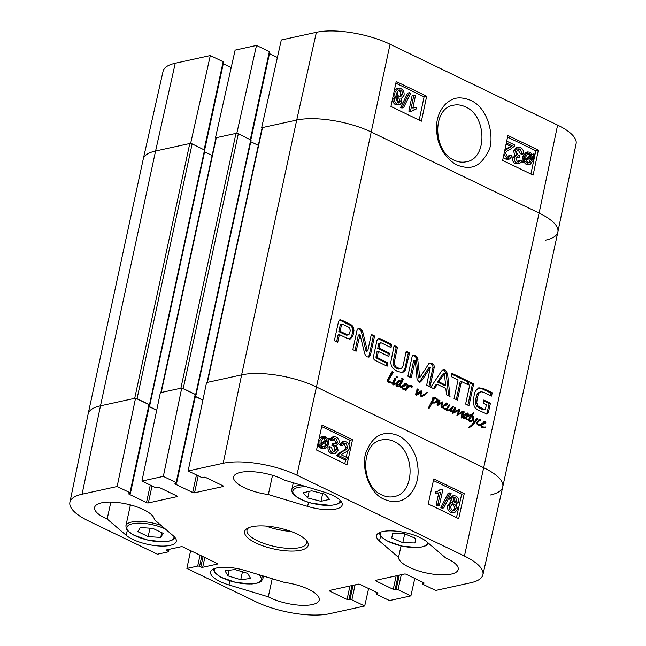 <?xml version="1.0" encoding="UTF-8"?>
<svg xmlns="http://www.w3.org/2000/svg" width="646" height="646" viewBox="0 0 646 646"><rect width="100%" height="100%" fill="white"/><g stroke="black" fill="none" stroke-linecap="round" stroke-linejoin="round"><path stroke-width="0.97" d="M129.257 504.623L130.29 505.503M428.177 543.851A30.483 10.126 -167.8 0 0 429.647 544.223M346.821 459.548L338.431 455.503L338.916 454.251L342.969 451.288C346.078 449.979 347.661 448.663 347.726 447.363L345.941 443.503L344.496 443.261L342.768 445.441L341.201 444.464L343.809 441.493L346.329 441.937C348.816 443.374 349.817 445.457 349.325 448.187C349.316 449.826 347.588 451.392 344.132 452.878L341.015 454.695L347.233 457.699L346.821 459.548L345.117 459.904L336.728 455.85L338.431 455.503M336.728 455.85L337.212 454.606L338.916 454.251M337.212 454.606L341.266 451.643C344.366 450.327 345.957 449.018 346.022 447.71L343.704 443.657M341.201 444.464L339.497 444.819L341.064 445.797L342.768 445.441M339.497 444.819L342.105 441.84L343.809 441.493M331.325 447.202L333.126 451.473L334.539 451.691L336.461 449.471C336.776 447.525 336.17 446.111 334.652 445.231L333.514 444.916L334.047 443.317L336.073 443.721L337.462 442.106L335.928 438.658L334.709 438.464L333.005 440.37L331.527 439.272L334.087 436.72L336.251 437.067C338.512 438.448 339.449 440.394 339.061 442.914L336.606 445.239L338.124 450.23L335.226 453.444L332.763 453.056C330.445 451.748 329.428 449.632 329.71 446.693L331.325 447.202M333.659 451.667L334.757 449.818C335.072 447.872 334.466 446.467 332.948 445.587L331.802 445.272L333.514 444.916M331.802 445.272L332.343 443.673L334.047 443.317M335.096 443.729L335.759 442.453L333.901 438.884M331.527 439.272L329.823 439.627L331.301 440.725L333.005 440.37M330.001 439.215L332.375 437.067L334.087 436.72M335.226 453.444L331.059 453.403C328.741 452.103 327.716 449.979 328.007 447.048L329.71 446.693M324.09 447.258L325.721 444.359L325.818 441.283M327.53 440.927L327.433 444.004L324.97 447.25L322.209 446.176L321.474 445.078L327.53 440.927M327.183 439.886L321.119 444.052L321.191 440.935L323.63 437.649L325.35 437.915L327.183 439.886L325.479 440.241L322.806 437.988M321.014 443.309L325.479 440.241M329.533 438.279L330.009 439.223L328.572 440.209L328.685 444.561L325.503 448.623L323.057 448.284L320.513 445.748L319.14 446.685L318.664 445.748L320.101 444.755L319.94 440.362L323.137 436.26L325.624 436.631L328.168 439.215L329.533 438.279L327.821 438.634M325.503 448.623L321.353 448.639L318.801 446.095M317.259 446.701L319.14 446.685M317.412 446.006L318.664 445.748M317.477 445.74L320.101 444.755M318.389 445.11L318.034 443.196M319.092 438.464L321.433 436.615L323.137 436.26M454.76 502.636L455.373 501.457L453.597 497.864M452.991 499.011L454.404 497.436L455.575 497.622L457.077 501.102L455.672 502.717L454.501 502.523L452.991 499.011M453.298 510.639L454.3 508.895C454.623 506.835 453.985 505.35 452.394 504.429L451.877 504.235M450.876 505.988L452.693 503.848L454.106 504.074C455.688 504.994 456.326 506.48 456.003 508.539L454.195 510.671L452.741 510.437C451.158 509.46 450.537 507.974 450.876 505.988M451.368 498.308L453.71 495.66L455.898 496.039C458.184 497.388 459.112 499.342 458.676 501.894L456.108 504.114L457.618 509.29L454.865 512.423L452.386 512.003C449.794 510.502 448.752 508.232 449.269 505.196L451.522 502.427L452.58 502.41L451.368 498.308L449.656 498.664L451.998 496.015L453.71 495.66M456.173 504.187L456.779 504.058L456.108 504.114M454.865 512.423L450.682 512.359C448.09 510.849 447.048 508.58 447.565 505.552L449.818 502.782L451.522 502.427M450.868 502.766L449.656 498.664M449.826 492.882L451.086 493.487L443.826 507.869L442.567 507.263L449.826 492.882L448.122 493.237L440.863 507.619L442.567 507.263M440.863 507.619L442.114 508.224L443.826 507.869M437.802 504.679L440.515 492.454L436.89 493.261L437.302 491.396L441.84 489.248L442.849 489.733L439.361 505.43L437.802 504.679L436.098 505.027L438.755 493.051L436.89 493.261M435.186 493.609L435.598 491.751L437.302 491.396M437.407 491.388L440.136 489.603L441.84 489.248M436.098 505.027L437.657 505.786L439.361 505.43M344.778 463.675L345.642 459.79M346.216 457.207L347.605 450.948M348.993 444.69L349.979 440.249L321.716 426.61M456.488 517.591L461.68 494.174L433.426 480.535M428.225 503.953L433.781 478.936L464.24 493.641L458.692 518.657L428.225 503.953M464.24 493.641L461.68 494.174M316.524 450.028L322.071 425.02L352.538 439.724L346.983 464.74L316.524 450.028M352.538 439.724L349.979 440.249M393.874 441.428C415.426 450.27 415.499 493.423 393.955 496.588C389.966 497.436 385.961 496.895 381.939 494.949C360.347 486.268 360.323 442.857 381.859 439.894C385.872 439.038 389.877 439.555 393.874 441.428M384.297 499.31C399.931 505.939 410.137 497.178 414.982 486.761C418.786 478.508 419.125 468.73 415.992 457.4C412.447 447.218 406.584 439.966 398.412 435.646C384.055 430.115 373.558 434.984 366.92 450.238C360.145 463.247 367.776 493.068 384.297 499.31M482.909 574.77L502.758 486.882A54.199 17.999 -167.8 0 0 484.015 467.874L316.459 386.994A54.199 17.999 -167.8 0 0 241.62 374.89L206.55 382.577L188.139 470.942L223.209 463.255A53.36 17.725 12.2 0 1 296.885 475.173L464.45 556.053A53.36 17.725 12.2 0 1 482.909 574.77A53.36 17.725 12.2 0 1 470.756 582.749L435.687 590.444L422.855 584.25A1.357 0.452 -167.8 0 1 422.387 583.774A1.357 0.452 -167.8 0 1 422.694 583.572L423.76 583.338A1.357 0.452 12.2 0 0 424.075 583.128A1.357 0.452 12.2 0 0 423.606 582.66L406.342 574.326A1.357 0.452 12.2 0 0 404.469 574.019L375.81 580.302A1.357 0.452 12.2 0 0 375.504 580.512A1.357 0.452 12.2 0 0 375.972 580.98L393.236 589.313A1.357 0.452 12.2 0 0 395.11 589.62L396.176 589.386A1.357 0.452 -167.8 0 1 398.049 589.685L410.88 595.878L389.498 600.57L376.666 594.377A1.357 0.452 -167.8 0 1 376.198 593.9A1.357 0.452 -167.8 0 1 376.505 593.698L377.571 593.464A1.357 0.452 12.2 0 0 377.886 593.262A1.357 0.452 12.2 0 0 377.409 592.786L360.153 584.452A1.357 0.452 12.2 0 0 358.28 584.154L329.621 590.436A1.357 0.452 12.2 0 0 329.315 590.638A1.357 0.452 12.2 0 0 329.783 591.114L347.047 599.448A1.357 0.452 12.2 0 0 348.921 599.746L349.987 599.512A1.357 0.452 -167.8 0 1 351.86 599.819L364.691 606.013L329.621 613.7A53.36 17.725 12.2 0 1 255.937 601.781L186.88 568.448L190.627 550.658M149.452 405.26L149.476 404.719L137.041 398.711L192.137 143.888A1.696 0.565 -167.8 0 0 189.795 143.509L134.699 398.332L100.485 405.833A54.199 17.999 -167.8 0 0 88.122 414.046L69.897 502.289A53.36 17.725 12.2 0 1 82.074 494.206L117.144 486.511L135.555 398.146L100.485 405.833A54.199 17.999 -167.8 0 0 88.131 413.989L143.226 159.166A54.199 17.999 -167.8 0 1 155.581 151.011L190.651 143.323L210.313 55.556L223.145 61.75A1.357 0.452 12.2 0 1 223.613 62.226L204.653 149.937M135.555 398.146L149.008 404.638A1.357 0.452 12.2 0 1 149.484 405.115L130.444 493.181A1.357 0.452 -167.8 0 0 129.975 492.704L117.144 486.511M149.145 406.657L156.695 410.299M181.744 388.02L160.361 392.703L141.942 481.068L163.333 476.385L181.744 388.02L195.205 394.512A1.357 0.452 12.2 0 1 195.673 394.989L176.633 483.047A1.357 0.452 -167.8 0 0 176.164 482.578L163.333 476.385M195.334 396.531L202.884 400.173M268.348 494.545A30.483 10.126 12.2 0 1 233.602 476.966A30.483 10.126 12.2 0 1 252.966 471.725A30.483 10.126 12.2 0 1 284.523 480.139L323.799 492.002A27.1 9.004 12.2 0 1 342.202 504.93A27.1 9.004 12.2 0 1 307.633 506.407L268.348 494.545L272.507 475.311M107.171 519.029A30.483 10.126 12.2 0 1 94.607 507.441A30.483 10.126 12.2 0 1 125.413 503.751A30.483 10.126 12.2 0 1 154.281 519.562L173.33 535.857A27.1 9.004 12.2 0 1 176.261 541.316A27.1 9.004 12.2 0 1 155.161 545.62A27.1 9.004 12.2 0 1 126.22 535.332L107.171 519.029L110.837 502.087M229.023 584.953A27.1 9.004 12.2 0 1 210.62 572.025A27.1 9.004 12.2 0 1 245.197 570.547L284.474 582.409A30.483 10.126 12.2 0 1 319.221 599.989A30.483 10.126 12.2 0 1 299.857 605.229A30.483 10.126 12.2 0 1 268.3 596.815L229.023 584.953L229.903 580.891M268.3 596.815L272.216 578.711M398.55 557.393L379.501 541.098A27.1 9.004 12.2 0 1 376.561 535.631A27.1 9.004 12.2 0 1 397.661 531.335A27.1 9.004 12.2 0 1 426.602 541.623L445.651 557.918A30.483 10.126 12.2 0 1 458.216 569.506A30.483 10.126 12.2 0 1 427.41 573.196A30.483 10.126 12.2 0 1 398.55 557.393L401.029 545.902M306.091 540.145A30.483 10.126 12.2 0 1 306.616 543.044A30.483 10.126 12.2 0 1 288.439 548.349A30.483 10.126 12.2 0 1 257.568 540.823A30.483 10.126 12.2 0 1 247.022 530.156A30.483 10.126 12.2 0 1 248.694 527.734M255.881 542.979A32.518 10.804 -167.8 0 0 293.865 551.038A32.518 10.804 -167.8 0 0 306.963 541.187A32.518 10.804 -167.8 0 0 278.692 527.919A32.518 10.804 -167.8 0 0 247.466 528.323A32.518 10.804 -167.8 0 0 255.881 542.979M266.176 526.078A30.483 10.126 -167.8 0 0 290.861 531.416M188.139 470.942L200.963 477.136A1.357 0.452 -167.8 0 0 202.836 477.442L203.91 477.208A1.357 0.452 12.2 0 1 205.775 477.507L223.04 485.84A1.357 0.452 12.2 0 1 223.508 486.317A1.357 0.452 12.2 0 1 223.201 486.519L194.543 492.801A1.357 0.452 12.2 0 1 192.678 492.502L175.413 484.169A1.357 0.452 12.2 0 1 174.945 483.692A1.357 0.452 12.2 0 1 175.252 483.491L176.318 483.256A1.357 0.452 -167.8 0 0 176.633 483.047M141.942 481.068L154.774 487.262A1.357 0.452 -167.8 0 0 156.647 487.568L157.721 487.334A1.357 0.452 12.2 0 1 159.586 487.633L176.851 495.967A1.357 0.452 12.2 0 1 177.319 496.443A1.357 0.452 12.2 0 1 177.012 496.645L148.354 502.935A1.357 0.452 12.2 0 1 146.489 502.628L129.224 494.295A1.357 0.452 12.2 0 1 128.756 493.819A1.357 0.452 12.2 0 1 129.063 493.617L130.129 493.382A1.357 0.452 -167.8 0 0 130.444 493.181M169.042 549.366L168.549 551.66A1.357 0.452 -167.8 0 1 168.243 551.862L157.43 554.228L88.381 520.894A53.36 17.725 12.2 0 1 69.897 502.289M168.549 551.66A1.357 0.452 -167.8 0 0 168.081 551.183L166.813 550.57A1.357 0.452 12.2 0 1 166.337 550.093A1.357 0.452 12.2 0 1 166.652 549.891L181.187 546.702A1.357 0.452 12.2 0 1 183.06 547.009L217.08 563.425A1.357 0.452 12.2 0 1 217.549 563.901A1.357 0.452 12.2 0 1 217.242 564.103L202.699 567.293A1.357 0.452 12.2 0 1 200.825 566.994L199.557 566.38A1.357 0.452 -167.8 0 0 197.692 566.074L186.88 568.448M368.608 588.53L364.691 606.013M414.797 578.404L410.88 595.878M391.734 537.957L392.639 533.515L404.743 533.79L415.814 538.514L414.91 542.963L402.797 542.688L391.734 537.957L392.695 533.515M402.797 542.688L404.727 533.79M324.954 494.158L329.533 499.382L320.989 501.312L307.714 497.977L303.144 492.753L311.687 490.815L324.954 494.158M307.714 497.977L309.143 491.396M320.989 501.312L322.661 493.576M137.856 531.642L140.255 527.548L152.827 528.363L163.131 533.338L160.733 537.432L148.16 536.616L137.856 531.642M148.16 536.616L149.985 528.178M160.733 537.432L161.758 532.675M227.973 575.877L225.002 570.789L234.91 569.53L247.676 573.373L250.648 578.453L240.74 579.712L227.973 575.877L229.185 570.257M240.74 579.712L242.452 571.799M506.698 141.143L514.797 145.051L514.337 146.295L510.34 149.25C507.255 150.558 505.697 151.858 505.64 153.167L507.465 157.018L508.943 157.253L510.598 155.088L512.165 156.066L509.662 159.013L507.094 158.577L503.961 154.168M508.022 157.22L508.887 155.484L510.598 155.088M509.662 159.013L507.95 159.409L505.382 158.973L503.307 157.285M504.679 150.752L512.246 145.851L506.311 142.984M504.978 149.315L512.246 145.851M510.534 146.246L506.076 144.098M521.968 153.344L520.127 149.081L518.673 148.871L516.824 151.075C516.534 153.013 517.155 154.426 518.673 155.306L519.812 155.621L519.295 157.212L517.22 156.816L515.912 158.423L517.478 161.863L518.73 162.049L520.361 160.151L521.847 161.25L519.392 163.785L517.18 163.446C514.91 162.065 513.95 160.119 514.313 157.608L516.727 155.29L515.169 150.308L517.947 147.118L520.466 147.498C522.792 148.806 523.825 150.922 523.575 153.845L521.968 153.344L520.248 153.74L517.85 149.274M516.509 157.196L517.583 157.608L519.295 157.212M517.809 161.993L518.649 160.547L520.361 160.151M519.392 163.785L515.46 163.842C513.19 162.461 512.238 160.523 512.593 158.004L515.015 155.694L513.449 150.704L516.227 147.514L517.947 147.118M514.547 155.759L516.727 155.29M520.248 153.74L521.863 154.241L523.575 153.845M525.812 159.61L525.876 156.534L528.234 153.312L531.036 154.37L531.787 155.468L525.812 159.61M525.715 158.884L530.067 155.864L527.411 153.683M529.324 154.774L531.036 154.37M530.067 155.864L531.787 155.468M526.159 160.644L532.151 156.494L532.11 159.602L529.768 162.873L528.008 162.606L526.159 160.644M528.88 162.897L530.592 158.351L532.304 157.955M530.592 158.351L530.439 156.889M523.841 162.251L523.357 161.298L524.778 160.321L524.617 155.977L527.669 151.939L530.18 152.27L532.74 154.806L534.097 153.869L534.581 154.806L533.16 155.791L533.362 160.176L530.293 164.245L527.75 163.89L525.19 161.314L522.13 162.647L521.653 161.71L523.357 161.298M521.661 161.686L524.778 160.321M523.058 160.725L522.905 156.372L525.949 152.343L527.669 151.939M532.401 154.257L534.097 153.869M530.293 164.245L526.03 164.286L523.47 161.71M398.106 103.021L398.663 101.915L396.838 98.289M400.375 101.519L399.018 103.077L397.815 102.9L396.289 99.427L397.637 97.821L398.832 98.006L400.375 101.519L398.663 101.915M399.761 96.666L400.69 94.954C400.996 92.976 400.367 91.49 398.776 90.513L398.194 90.303M402.401 94.558L400.657 96.682L399.212 96.464C397.621 95.543 396.975 94.058 397.274 92.007L399.01 89.891L400.496 90.117C402.078 91.094 402.716 92.572 402.401 94.558L400.69 94.954M401.998 102.221L399.753 104.846L397.516 104.482C395.223 103.134 394.278 101.18 394.682 98.636L397.217 96.416L395.659 91.256L398.299 88.147L400.835 88.55C403.427 90.06 404.485 92.321 404.008 95.35L401.852 98.095L400.746 98.119L401.998 102.221M399.753 104.846L395.796 104.878C393.503 103.53 392.558 101.575 392.97 99.032L395.497 96.811M394.779 96.884L397.217 96.416M395.425 96.739L393.81 92.846M394.294 90.537L396.579 88.542L398.299 88.147M403.58 107.632L402.329 107.026L409.394 92.685L410.654 93.29L403.58 107.632L401.869 108.027L400.609 107.422L402.329 107.026M400.609 107.422L407.683 93.081L409.394 92.685M415.418 95.883L412.851 108.076L416.452 107.276L416.056 109.126L411.567 111.265L410.565 110.781L413.86 95.132L415.418 95.883M414.086 109.545L416.056 109.126M410.565 110.781L408.845 111.177L409.855 111.661L411.567 111.265M408.845 111.177L412.14 95.527L413.86 95.132M530.891 174.04L535.792 150.76L507.546 137.122M419.181 120.116L424.083 96.835L395.845 83.205M426.659 96.238L421.41 121.19L390.943 106.485L396.192 81.533L426.659 96.238L424.083 96.835M538.36 150.163L533.111 175.114L502.645 160.402L507.901 135.458L538.36 150.163L535.792 150.76M454.259 160.248C432.723 151.414 432.061 108.294 453.468 105.233C457.433 104.402 461.414 104.951 465.427 106.889C486.955 115.537 487.649 158.924 466.218 161.791C462.237 162.631 458.248 162.122 454.259 160.248M470.554 100.316C462.439 97.126 455.858 97.094 450.803 100.227C445.974 102.827 442.227 107.091 439.555 113.01C436.074 120.463 435.598 129.628 438.141 140.505C441.21 151.471 447.476 159.651 456.924 165.045C472.872 170.972 480.624 165.279 487.94 152.262C494.884 142.007 490.435 108.875 470.554 100.316M557.878 231.954L576.103 143.711A53.36 17.725 -167.8 0 0 557.619 125.106L390.063 44.219A53.36 17.725 -167.8 0 0 316.379 32.3L281.309 39.987L261.646 127.755L296.716 120.059A54.199 17.999 12.2 0 1 371.547 132.172L539.111 213.051A54.199 17.999 12.2 0 1 557.878 231.954A54.199 17.999 12.2 0 1 545.515 240.167M191.159 143.565L190.651 143.323M143.242 159.118A54.199 17.999 12.2 0 1 155.581 151.011L175.244 63.251A53.36 17.725 -167.8 0 0 163.091 71.23L143.242 159.118M261.646 127.755L262.082 127.965M237.348 133.439L236.84 133.189L256.502 45.43L235.12 50.122L215.457 137.881L236.84 133.189M215.457 137.881L215.893 138.091M223.282 63.768L231.203 67.596M256.502 45.43L269.334 51.623A1.357 0.452 12.2 0 1 269.802 52.1L250.842 139.802M269.471 53.642L277.392 57.47M210.313 55.556L175.244 63.251M402.975 386.26L402.442 387.188L402.838 386.268M402.515 387.172L401.86 387.883M403.653 385.436L405.938 384.168L402.41 385.71M403.887 385.468L405.938 384.168M403.209 386.187L401.844 386.631L405.858 383.24L406.827 383.764L406.762 384.806L403.903 386.308L401.941 386.47M406.762 384.806L403.718 386.3M406.827 383.764L405.543 384.047L405.486 385.089M406.932 384.354L405.801 384.596M406.326 383.385L405.05 383.667L405.543 384.047M404.574 383.522L405.05 383.667M396.232 385.969L397.532 385.686L396.224 385.961M399.664 381.245L398.122 382.521L396.83 385.557L399.664 384.37L400.326 382.513L399.664 381.245L396.838 382.803M396.83 385.557L396.111 385.71M396.878 385.04L395.998 385.234M397.29 383.837L396.24 384.071M396.789 382.933L398.057 382.707M398.122 382.521L396.87 382.795M401.772 386.671L401.109 386.809L401.844 386.639L401.796 387.479L400.681 387.471L399.583 385.565L398.332 386.389L396.862 386.429L396.03 384.709L398.178 381.043L399.874 380.357L400.657 381.81L402.531 378.491L403.338 379.016L400.463 384.943L400.463 386.34L401.109 386.809L400.157 387.019M400.851 386.768L400.108 386.938M400.463 386.34L399.85 386.478M400.463 384.943L399.115 385.67M401.005 383.853L399.729 384.136L399.18 385.226M401.957 382.674L400.673 382.957L399.721 384.136M403.338 379.016L402.054 379.291L400.673 382.957M401.634 378.717L402.054 379.291M400.657 381.81L399.963 381.964M400.585 381.423L399.834 381.592M398.598 380.639L399.301 381.705M398.84 380.502L399.874 380.357L398.703 380.615M399.583 385.565L397.048 386.671M402.482 387.745L403.459 388.755L405.817 388.86L405.478 389.473L403.29 389.368L401.796 387.479L401.271 387.592M400.56 386.922L400.512 387.762M405.817 388.86L407.763 384.968L408.732 385.412L408.167 386.51L409.83 385.614L411.526 385.549L412.196 386.001L411.922 387.753L411.615 386.235L410.476 386.26L407.925 387.657L405.817 390.402L405.26 389.869L406.439 388.852L404.533 389.142L404.194 389.756M404.477 388.924L403.193 389.207L404.533 389.142M402.272 389.005L403.193 389.207M403.459 388.755L402.595 388.949M401.796 387.479L402.442 387.204M406.092 389.352L405.47 389.49M405.817 390.402L406.326 390.087L405.551 390.281M406.463 389.449L405.349 389.691M407.279 388.391L405.833 388.86M407.553 388.044L405.995 388.674M407.925 387.657L406.269 388.327M408.668 387.019L406.641 387.939M410.476 386.26L407.392 387.301M412.318 386.76L411.68 386.897M412.196 386.001L411.244 386.211M411.526 385.549L410.242 385.832L410.913 386.284M409.637 385.702L410.242 385.832M409.83 385.614L410.355 385.452M408.167 386.51L406.972 386.768M408.207 386.421L407.02 386.679M408.312 386.26L407.109 386.518M408.337 386.05L407.238 386.292M408.627 385.614L407.465 385.872M408.732 385.412L407.578 385.662M416.654 394.181L415.62 394.415L417.8 388.795L418.277 389.909L416.654 394.181L420.966 390.854L421.919 391.613L421.039 394.472L421.458 395.853L427.418 392.574L426.134 392.857L421.499 396.636M421.935 395.659L420.611 396.038L420.263 392.671L418.979 392.954L416.21 395.207M421.039 394.472L420.191 394.658M421.232 393.139L420.183 393.374M421.458 392.679L420.215 392.954M421.701 392.211L420.175 392.962M421.806 391.88L420.417 392.485M421.919 391.613L420.522 392.162M421.701 391.08L420.417 391.363L420.635 391.896M421.491 390.951L420.603 391.145M416.84 393.357L415.822 393.575M417.219 392.388L416.105 392.631M417.486 392.38L416.121 392.582M416.194 392.009L416.202 392.663M417.469 391.726L416.331 391.977M417.784 391.137L416.533 391.411M418.277 389.909L417.001 390.192L416.743 390.814M416.92 389.457L417.001 390.192M418.196 389.175L417.268 389.376M420.263 392.671L416.557 395.368L415.62 394.415M417.905 394.682L416.622 394.964M419.117 393.543L417.833 393.826M427.418 392.574L421.757 396.701L420.611 396.038M424.252 395.352L422.977 395.635M426.513 393.592L425.238 393.874M426.958 393.188L425.674 393.462M482.627 423.558L481.343 423.841L483.628 422.573L481.383 423.833M482.861 423.59L484.912 422.29M480.761 425.246L478.266 425.213L477.321 424.519L476.958 422.274L480.196 419.343L480.81 420.635L479.582 420.554L477.846 422.403L477.628 423.405L478.323 424.462L480.866 424.664L485.299 421.507L485.735 422.928L482.182 424.309L481.415 425.205L482.433 426.877L485.396 427.127L482.255 427.49L481.254 426.788L480.761 425.246L479.485 425.528L479.534 425.036L481.108 424.81L479.534 425.036M485.178 427.321L483.781 427.757M485.259 427.272L483.902 427.595M485.396 427.127L483.975 427.555M485.412 426.974L484.112 427.41M483.45 427.046L482.166 427.329L484.129 427.248M481.246 427.127L482.166 427.329M482.433 426.877L481.561 427.071M481.448 425.867L480.826 426.005M481.415 425.205L480.761 425.351M482.182 424.309L480.971 424.713M481.876 424.374L480.915 424.583M485.735 422.928L482.683 424.422M485.8 421.886L484.516 422.169L484.452 423.211M485.905 422.476L484.775 422.718M485.299 421.507L484.015 421.79L484.516 422.169M483.547 421.644L484.015 421.79M480.705 424.672L477.039 424.745M478.323 424.462L477.459 424.648M477.628 423.405L476.91 423.558M477.846 422.403L476.901 422.613M478.387 421.644L477.144 421.911M479.098 420.885L477.103 421.919M480.18 420.328L477.814 421.16M480.899 420.433L480.446 420.53M478.912 419.625L479.615 420.716M480.681 425.278L479.574 425.52M443.019 402.926L441.775 406.068L441.904 407.796L441.081 407.263L441.032 405.551L442.082 402.934L437.907 405.333L437.164 405.05L437.164 404.113L439.223 400.157L439.958 400.996L438.359 404.041L442.518 401.933L443.019 402.926L442.017 403.152M441.234 402.216L441.735 403.209M438.359 404.041L437.084 404.323L437.56 403.411M439.958 400.996L438.755 401.263M439.918 400.528L438.989 400.738M442.082 402.934L437.407 405.22M441.775 406.068L440.952 406.245M442.736 403.734L441.63 403.976M444.448 405.123L443.164 405.405L445.449 404.146L443.204 405.397M444.682 405.155L446.733 403.863M444.004 405.882L442.639 406.318L446.652 402.934L447.621 403.459L447.557 404.501L444.004 405.882L443.237 406.778L444.254 408.45L446.887 408.547L445.482 409.354M446.782 408.91L445.498 409.193M445.272 408.611L443.988 408.894L445.603 408.829M443.067 408.692L443.988 408.894M444.254 408.45L443.382 408.643M443.269 407.432L442.647 407.569M443.237 406.778L442.583 406.915M443.697 405.946L442.736 406.156M447.557 404.501L444.505 405.995M447.621 403.459L446.338 403.734L446.273 404.784M447.726 404.041L446.596 404.291M447.121 403.08L445.837 403.362L446.338 403.734M445.369 403.217L445.837 403.362M446.879 409.047L444.077 409.063L443.075 408.361L442.639 406.326M446.887 408.547L449.18 404.776L449.624 405.446L447.767 408.288L447.476 409.952L449.107 409.879L452.903 406.382L453.314 407.093L451.392 410.04L451.473 411.074L453.306 410.775L453.201 411.47L454.841 407.424L455.696 407.731L455.729 408.797L454.348 411.623L459.403 409.411L459.766 410.662L458.289 413.933L461.615 411.986L463.885 411.437L464.248 411.97L462.011 417.768L461.26 418.002L461.414 415.257L463.23 412.229L457.118 414.926L458.725 410.404L453.355 413.085L452.628 412.705L453.201 411.47L451.594 411.922M456.334 411.672L452.257 413.319M458.725 410.404L455.05 411.946M457.118 414.926L458.167 414.893L457.449 415.055M461.107 413.246L456.883 415.176M462.124 412.689L459.823 413.529M463.029 412.269L460.84 412.972M461.947 412.511L463.23 412.229M461.26 418.002L462.011 417.768L461.236 417.946M461.745 417.566L461.123 417.704M462.754 414.845L461.478 415.128L462.35 413.779L463.634 413.497M464.248 411.97L462.956 412.285M463.885 411.437L462.601 411.72L462.964 412.245L462.35 413.779M461.591 411.825L462.601 411.72M458.66 413.828L457.247 414.159M459.258 412.035L458.135 412.277M459.597 411.227L458.563 411.454M459.766 410.662L458.733 410.888M458.119 409.693L458.482 410.945M454.348 411.623L453.064 411.906L453.993 410.202M455.729 408.797L454.614 409.039M455.696 407.731L454.889 407.909M453.484 410.993L451.917 411.752M453.201 411.47L451.207 411.801L450.512 410.073L449.075 410.751L447.016 410.646L446.766 409.071M450.512 410.073L447.791 411.026M452.878 411.647L451.619 411.922M452.483 411.05L450.73 411.397M452.014 411.114L450.779 411.389M451.473 411.074L450.714 411.236M451.336 410.573L450.617 410.735M451.392 410.04L450.585 410.218M452.507 408.312L451.223 408.595L450.109 410.315M452.943 407.723L451.223 408.595M453.314 407.093L451.659 407.997M453.33 406.722L452.289 406.956M448.34 410.073L446.192 410.226M447.476 409.952L446.822 410.089M447.549 409.096L446.741 409.273M447.767 408.288L446.911 408.474M449.067 406.116L447.848 406.382M449.382 405.785L447.783 406.399M449.624 405.446L448.098 406.068M449.632 405.123L448.615 405.349M472.815 415.903L474.124 422.113L476.716 418.414L477.612 418.955L473.243 424.866L470.991 426.788L468.843 427.127L471.483 425.246L473.421 422.742L472.509 418.858L472.702 416.71L471.628 416.258L469.521 419.73L469.86 420.594L472.105 420.926L471.144 421.539L469.658 421.353L468.899 420.611L468.81 419.092L470.611 415.903L469.287 415.984L468.867 415.087L471.209 415.168L473.566 412.35L473.986 412.955L472.178 415.556L473.252 416.266L472.799 415.935L471.443 416.638M470.991 426.788L468.608 427.507M473.243 424.866L471.968 425.149L469.715 427.071M474.334 421.854L471.968 425.149M476.796 420.07L475.02 420.95M477.612 418.955L476.328 419.238L475.513 420.352M477.434 418.656L476.425 418.874M477.241 418.43L476.627 418.56M474.124 422.113L473.373 422.282M473.284 419.529L472.533 419.698M473.397 417.058L473.252 416.266L473.623 417.163L472.67 417.219M472.25 415.531L470.894 415.83L471.515 416.218M472.702 413.238L470.894 415.83L472.202 415.54M473.986 412.955L472.751 413.222M471.209 415.168L469.925 415.451L469.028 415.176L470.304 414.893M468.156 415.128L469.028 415.176M468.503 416.064L469.287 415.984M472.105 420.926L470.433 421.539M471.128 420.772L469.844 421.055L470.829 421.208M469.069 421.03L469.844 421.055M470.353 420.748L469.174 421.014M469.86 420.594L469.004 420.78M469.497 420.207L468.834 420.352M469.521 419.73L468.762 419.9M471.628 416.258L470.345 416.541L469.343 417.663M472.727 416.355L472.25 416.46M472.783 415.976L471.499 416.258M390.564 381.964L392.913 382.505L392.76 383.159L388.367 382.327L387.511 380.09L391.524 372.451L392.534 371.539L393.115 372.387L388.529 380.341L388.593 381.471L390.564 381.964L389.28 382.246L391.533 383.151M387.309 381.754L389.28 382.246M388.593 381.471L387.778 381.649M388.529 380.341L387.406 380.583M388.981 379.073L387.778 379.339M390.547 376.279L389.263 376.561L387.697 379.355M390.685 376.238L389.263 376.561M391.064 375.294L389.78 375.576L389.401 376.521M391.694 374.632L389.78 375.576M391.742 374.599L390.45 374.898L391.742 374.599M393.115 372.387L391.831 372.661L390.547 374.761M392.962 372.177L391.831 372.661M391.25 371.821L391.678 372.459M392.816 382.868L391.977 383.054M392.913 382.505L395.118 378.088L395.925 378.822L393.713 383.167L392.913 382.505L391.629 382.787M393.6 383.175L393.947 383.918L396.41 383.038L394.601 384.636L393.374 384.531L392.76 383.159L393.6 383.175L392.736 383.369M395.376 384.095L393.317 384.919M395.126 383.32L394.092 384.378M392.954 384.087L394.012 383.894M393.543 383.538L392.768 383.708M393.963 381.939L393.01 382.141M394.835 380.123L393.632 380.389M395.828 378.968L394.545 379.242L393.551 380.405M395.925 378.822L394.545 379.242M395.812 378.435L394.617 378.693M397.129 376.578L396.991 377.514L396.079 376.586L397.129 376.578L396.143 376.796M396.854 376.529L396.111 376.691M397.387 377.111L396.507 377.304M467.979 419.092L466.848 419.674L466.081 418.979L466.024 417.72L464.668 418.519L463.36 418.317L463.077 416.864L463.812 414.877L467.276 412.915L467.938 413.828L467.664 414.474L466.549 414.958L467.389 413.723L466.662 413.941L463.683 417.098L463.901 417.905L465.298 417.445L468.503 414.021L466.848 417.655L466.953 419.084L467.979 419.092L466.67 419.577M466.218 419.359L466.695 419.375M467.502 419.076L466.38 419.327M466.953 419.084L466.291 419.23M466.848 417.655L466.008 417.841M465.968 417.017L465.613 417.809M468.253 415.192L467.187 415.426M468.439 414.845L467.413 415.071M468.592 414.522L467.623 414.732M463.255 418.172L464.539 417.889L463.222 418.059M463.683 417.098L463.045 417.243M467.26 413.82L465.378 414.223L463.465 415.548M465.621 414.143L466.775 413.892M467.664 414.474L466.695 414.692M467.938 413.828L467.244 413.981M467.599 413.069L466.315 413.351L466.654 414.11M465.734 417.93L463.384 418.802M466.024 417.72L464.45 418.212M467.954 419.294L466.687 419.577M433.175 400.924L432.521 402.353L434.661 402.264L437.253 400.577L435.469 398.501L432.667 399.034L432.772 397.823L433.805 397.419L435.485 397.54L437.867 399.446L438.166 401.126L435.186 402.942L432.255 403.056L428.855 408.765L428.233 408.191L432.82 399.349L433.216 398.921L434.023 399.527L433.175 400.924L432.029 401.174M433.619 400.278L431.891 401.206L431.391 402.224L432.675 401.941M432.521 399.599L432.344 400.56L432.739 399.809L434.023 399.527M430.462 406.205L429.001 406.786M428.71 407.271L428.346 407.868M430.769 405.68L429.178 406.479M430.139 404.776L429.485 405.963M431.948 403.475L430.777 403.734M432.255 403.056L431.003 403.338M437.843 401.691L433.91 403.225M438.166 401.126L436.349 402.022L437.641 401.739M437.867 399.446L436.987 399.64M435.485 397.54L434.201 397.823L435.38 398.501M433.135 397.653L434.201 397.823M434.419 398.404L432.683 398.687M433.135 398.687L432.198 398.792M432.521 402.353L434.661 402.264M490.419 494.989A54.199 17.999 -167.8 0 0 502.774 486.834L557.869 232.011A54.199 17.999 -167.8 0 0 539.111 213.051L371.547 132.172A54.199 17.999 -167.8 0 0 296.716 120.059L262.502 127.569A1.696 0.565 -167.8 0 0 262.115 127.819L207.059 382.464M502.774 486.834A54.199 17.999 -167.8 0 0 484.015 467.874L316.459 386.994A54.199 17.999 -167.8 0 0 241.62 374.89L207.406 382.392L262.502 127.569M394.238 362.672L394.577 364.901L396.046 366.896L399.608 368.616L401.602 368.301L403.047 365.798L406.213 351.279L409.564 352.894L405.607 369.795L403.734 371.918L401.982 372.516L397.064 371.272L392.623 368.002L391.403 365.967L390.717 362.608L394.133 345.44L397.476 347.055L394.238 362.672L392.954 362.947L393.293 365.184L394.763 367.178L396.483 368.277L398.324 368.89L400.77 368.624M402.45 372.427L401.982 372.516M470.328 382.222L473.68 383.837L468.948 405.704L465.605 404.089L470.328 382.222M430.777 387.277L441.719 370.869L443.366 369.552L445.183 369.811L447.557 373.695L450.02 396.571L446.483 394.859L445.861 388.464L437.302 384.338L434.298 388.981L430.777 387.277M367.251 350.649L367.8 350.697L371.321 334.426L374.567 336.001L370.457 355.025L368.979 357.141L367.146 356.834L365.668 355.752L364.683 353.62L360.048 334.717L356.083 351.222L352.837 349.656L356.972 330.518L358.433 328.499L360.331 328.854L362.043 330.235L362.769 331.939L367.251 350.649L365.967 350.931L367.744 350.859M360.048 334.717L358.272 335.444L354.977 350.689M378.281 351.416L377.256 357.521L387.826 362.931L387.124 366.209L374.494 360.008L373.687 358.958L373.582 356.083L376.933 340.587L378.031 338.609L380.349 338.787L391.751 344.294L391.04 347.572L381.431 342.929L380.462 342.816L380.001 343.486L378.992 348.137L389.53 353.225L388.819 356.503L378.281 351.416L377.006 351.699L375.972 357.803L386.55 363.205L386.017 365.668M378.031 338.609L379.226 338.399L377.958 338.674L390.467 344.576L389.934 347.039M380.147 343.212L378.798 343.502L377.708 348.42L388.246 353.507L387.713 355.97M349.769 339.069L350.657 338.875L347.718 338.625L339.384 334.604L337.713 342.356L334.362 340.741L338.52 321.522L339.513 320.02L341.71 320.133L350.156 324.219L351.82 325.204L353.394 327.223L353.96 330.51L353.128 335.113L352.579 336.631L350.148 338.997M339.513 320.02L340.652 319.81L339.425 320.085M419.924 382.101L420.707 381.931L418.891 381.81L417.033 379.129L415.249 360.266L411.219 377.837L407.876 376.222L412.035 356.98L413.811 355.09L415.515 355.494L417.494 357.375L419.787 377.66L428.185 364.707L430.066 363.044L431.916 363.415C433.668 364.134 434.419 365.547 434.177 367.663L430.01 386.914L426.651 385.291L430.276 367.517L422 380.413L420.263 382.061M430.276 367.517L428.403 368.309L419.432 382.214M415.249 360.266L413.577 360.912L410.113 377.304M419.48 376.618L418.196 376.901L418.503 377.942L419.811 377.66L418.551 377.934M468.366 384.895L461.414 381.544L457.392 400.132L454.049 398.509L458.071 379.929L451.134 376.578L451.845 373.299L469.077 381.616L468.366 384.895M486.882 414.005L477.959 410.057L475.561 408.304L474.196 406.334L473.13 401.174L474.495 393.414L475.456 390.911L478.815 387.802L483.41 388.537L492.236 392.8L491.525 396.079L483.628 392.267L480.995 391.71L478.783 393.277L477.297 397.661L476.772 402.579L477.919 405.89L484.338 409.516L485.445 409.055L486.414 404.719L483.103 403.12L483.773 400.027L490.427 403.241L488.521 412.059L487.1 413.965M484.338 409.516L485.065 409.475M483.281 409.871L483.781 409.758L483.281 409.871M479.76 407.303L478.476 407.586L483.055 409.79M477.919 405.89L476.635 406.173L478.476 407.586M476.861 403.379L475.577 403.661L476.635 406.173M476.772 402.579L475.488 402.862L475.577 403.661M476.772 401.416L475.496 401.699L475.488 402.862M477.297 397.661L476.013 397.944L475.496 401.699M478.331 394.238L477.047 394.52L476.013 397.944M478.783 393.277L477.499 393.559L477.047 394.52M479.187 392.744L477.499 393.559M480.995 391.71L477.903 393.026M492.236 392.8L490.952 393.083L490.419 395.546M483.41 388.537L482.126 388.819L490.952 393.083M478.395 387.988L482.126 388.819M488.521 412.059L487.237 412.334L486.115 414.167M490.427 403.241L489.143 403.524L487.237 412.334M483.596 400.843L489.143 403.524M461.414 381.544L460.13 381.826L456.286 399.591M469.077 381.616L467.793 381.899L467.26 384.362M451.667 374.115L467.793 381.899M430.05 367.566L428.992 367.8M434.177 367.663L432.893 367.945L428.904 386.373M431.916 363.415L430.632 363.69C432.384 364.409 433.135 365.83 432.893 367.945M428.782 363.318L430.632 363.69M417.494 357.375L416.21 357.658L418.196 376.901M415.515 355.494L414.231 355.776L416.21 357.658M415.241 355.365L414.231 355.776M412.528 355.373L413.957 355.647M414.861 360.63L413.577 360.912M413.965 360.549L414.998 360.323M429.687 368.026L428.403 368.309M342.356 324.098L341.443 325.075L340.095 331.325L347.629 334.862L348.824 334.652L349.623 333.417L350.293 330.292L349.171 327.474L342.356 324.098L340.62 324.454L340.159 325.358L338.811 331.608L345.739 334.959L347.54 334.935M348.824 334.652L346.345 335.145M347.023 334.676L345.739 334.959M340.095 331.325L338.811 331.608M341.072 324.381L340.62 324.454L341.072 324.381M352.579 336.631L351.295 336.913L349.381 339.15M353.507 333.627L352.223 333.909L351.295 336.913M353.96 330.51L352.676 330.792L352.223 333.909M353.394 327.223L352.11 327.506L352.676 330.792M351.82 325.204L350.536 325.487L352.11 327.506M341.71 320.133L340.426 320.416L350.536 325.487M339.368 320.093L340.426 320.416M339.384 334.604L338.1 334.886L336.606 341.823M377.175 356.535L375.891 356.818M389.53 353.225L388.246 353.507M378.992 348.137L377.708 348.42M380.001 343.486L378.717 343.769M380.082 343.22L378.798 343.502M391.751 344.294L390.467 344.576M387.826 362.931L386.55 363.205M378.338 358.344L377.054 358.627M377.256 357.521L375.972 357.803M367.186 350.439L365.967 350.931M362.769 331.939L361.485 332.214L365.902 350.721M362.043 330.235L360.759 330.518L361.485 332.214M360.331 328.854L359.047 329.137L360.759 330.518M357.892 328.798L359.047 329.137M359.556 335.169L358.272 335.444M370.457 355.025L369.173 355.308L368.236 357.133M374.567 336.001L373.283 336.275L369.173 355.308M371.143 335.242L373.283 336.275M445.627 385.105L444.351 373.654L438.796 381.802L445.627 385.105L444.343 385.379L437.512 382.085L438.796 381.802M444.351 373.654L442.688 374.123L437.512 382.085M443.067 373.937L444.085 373.711M437.302 384.338L436.018 384.612L433.466 388.577M447.557 373.695L446.273 373.969L448.631 395.901M445.183 369.811L443.899 370.093L446.273 373.969M442.785 369.819L443.899 370.093M470.151 383.038L472.396 384.12L467.841 405.171M473.68 383.837L472.396 384.12M394.577 364.901L393.293 365.184M397.476 347.055L396.192 347.338L392.954 362.947M393.955 346.256L396.192 347.338M403.734 371.918L401.755 372.532M405.607 369.795L404.323 370.069L402.458 372.201M406.495 367.073L405.212 367.356L404.323 370.069M409.564 352.894L408.28 353.168L405.212 367.356M406.043 352.094L408.28 353.168M399.608 368.616L398.324 368.89M397.766 367.994L396.483 368.277M396.046 366.896L394.763 367.178M202.917 400.035L195.367 396.394M195.641 395.126L195.665 394.585L183.23 388.585L238.326 133.762A1.696 0.565 -167.8 0 0 235.984 133.383L216.313 137.695A1.696 0.565 -167.8 0 0 215.925 137.953L160.87 392.598M182.253 388.262A1.696 0.565 12.2 0 1 183.23 388.585M235.984 133.383L180.888 388.206L161.217 392.518L216.313 137.695M156.72 410.162L149.178 406.52M136.064 398.388A1.696 0.565 12.2 0 1 137.041 398.711M192.137 143.888L204.927 150.252L149.832 405.074M238.326 133.762L251.116 140.117L196.021 394.94M250.769 141.716L258.319 145.366M204.58 151.85L212.13 155.492M189.795 143.509L155.581 151.011L100.485 405.833L82.074 494.206M341.266 451.643L342.969 451.288M346.022 447.71L347.726 447.363M344.229 443.859L345.941 443.503M334.757 449.818L336.461 449.471M332.948 445.587L334.652 445.231M335.759 442.453L337.462 442.106M334.224 439.005L335.928 438.658M331.059 453.403L332.763 453.056M325.721 444.359L327.433 444.004M323.646 438.271L325.35 437.915M321.353 448.639L323.057 448.284M319.859 447.581L321.563 447.234M318.607 440.637L319.94 440.362M453.872 497.977L455.575 497.622M455.373 501.457L457.077 501.102M452.394 504.429L454.106 504.074M454.3 508.895L456.003 508.539M450.682 512.359L452.386 512.003M447.565 505.552L449.269 505.196M557.619 125.106L539.111 213.051L464.45 556.053M390.063 44.219L316.459 386.994L296.885 475.173M307.633 506.407L308.505 502.338M126.22 535.332L127.302 530.358M379.501 541.098L380.575 536.123M329.945 590.363L329.783 591.114M377.684 592.947L377.571 593.464M376.771 592.471L376.505 593.698M355.098 584.848L351.86 599.819M353.063 585.292L349.987 599.512M351.989 585.526L348.921 599.746M349.962 585.97L347.047 599.448M177.125 496.128L177.012 496.645M152.028 485.937L148.354 502.935M150.276 485.098L146.489 502.628M129.386 493.544L129.224 494.295M149.008 404.638L129.975 492.704M376.134 580.237L375.972 580.98M423.873 582.821L423.76 583.338M422.96 582.345L422.694 583.572M401.287 574.722L398.049 589.685M399.252 575.166L396.176 589.386M398.178 575.4L395.11 589.62M396.151 575.844L393.236 589.313M223.314 486.002L223.201 486.519M198.217 475.811L194.543 492.801M196.465 474.963L192.678 492.502M175.575 483.418L175.413 484.169M195.205 394.512L176.164 482.578M217.355 563.587L217.242 564.103M204.814 557.506L202.699 567.293M203.062 556.658L200.825 566.994M201.794 556.053L199.557 566.38M200.042 555.205L197.692 566.074M168.445 549.496L168.081 551.183M166.975 549.819L166.813 550.57M316.379 32.3L296.716 120.059L241.62 374.89L223.209 463.255M427.232 542.164A24.047 7.986 12.2 0 1 402.087 546.056A24.047 7.986 12.2 0 1 380.672 532.134M339.909 500.044A24.047 7.986 12.2 0 1 312.365 503.339A24.047 7.986 12.2 0 1 293.026 492.664A24.047 7.986 12.2 0 1 306.543 486.785M301.06 485.13A25.404 8.438 -167.8 0 0 291.83 489.458C291.742 491.646 292.331 493.294 293.591 494.384L296.918 497.145C300.85 499.705 305.986 501.789 312.301 503.404L330.768 505.414L336.663 504.405L339.844 502.758L341.072 501.32M173.968 536.43A24.047 7.986 12.2 0 1 146.166 539.668A24.047 7.986 12.2 0 1 129.047 524.964A24.047 7.986 12.2 0 1 165.279 528.969M161.064 525.368A25.404 8.438 -167.8 0 0 125.889 525.852L126.325 528.856L127.658 530.778L133.399 534.985L148.435 540.282L164.56 541.824L170.786 540.775L173.927 539.135L175.131 537.714M258.23 574.48A24.047 7.986 12.2 0 1 241.442 583.378A24.047 7.986 12.2 0 1 214.73 568.52M213.148 569.207L214.989 572.929L220.73 577.136L235.766 582.442L251.892 583.984L258.117 582.926L261.259 581.295L262.882 578.743A25.404 8.438 -167.8 0 0 262.018 575.626M505.382 158.973L507.094 158.577M507.441 148.055L509.161 147.659M518.407 149.476L520.127 149.081M517.333 157.463L519.053 157.067M515.46 163.842L517.18 163.446M512.593 158.004L514.313 157.608M513.449 150.704L515.169 150.308M528.226 153.958L529.946 153.562M530.398 159.998L532.11 159.602M522.695 158.65L524.415 158.254M522.905 156.372L524.617 155.977M526.03 164.286L527.75 163.89M397.12 98.402L398.832 98.006M398.776 90.513L400.496 90.117M395.796 104.878L397.516 104.482M392.97 99.032L394.682 98.636M394.068 91.619L395.659 91.256M204.136 149.678L223.145 61.75M250.325 139.552L269.334 51.623M409.572 386.599L408.288 386.873M417.05 392.865L415.951 393.107M418.027 390.531L416.751 390.806M418.503 394.157L417.219 394.44M479.582 420.554L478.298 420.837M439.95 404.081L438.666 404.364M442.203 404.88L441.161 405.107M442.873 403.346L441.816 403.58M455.01 412.35L453.734 412.632M457.562 410.921L456.278 411.203M459.023 414.474L457.739 414.756M474.834 422.67L473.55 422.952M389.772 377.684L388.488 377.967M392.469 373.404L391.185 373.687M393.777 383.958L392.978 384.136M433.805 399.317L432.755 399.551M418.035 359.806L416.751 360.088M414.845 355.235L413.561 355.518M422 380.413L420.716 380.696M341.443 325.075L340.159 325.358M353.128 335.113L351.844 335.395M353.774 332.141L352.49 332.424M350.931 324.623L349.656 324.906M350.156 324.219L348.88 324.494M380.349 338.787L379.065 339.069M394.536 360.67L393.252 360.952M204.572 149.896L149.476 404.719M250.761 139.762L195.665 394.585M376.529 592.358L376.198 593.9M422.718 582.232L422.387 583.774M379.089 532.813L380.93 536.543L386.671 540.75L401.707 546.056L417.833 547.59L424.059 546.54L427.2 544.901L428.516 543.262M291.83 489.458L293.276 482.78M125.889 525.852L130.419 504.914M262.882 578.743L263.463 576.062M401.852 98.095L400.924 98.313M414.385 107.519L412.673 107.914M401.319 386.583L402.603 386.3M401.731 386.453L403.007 386.171M400.165 387.075L401.449 386.793M420.376 396.143L421.66 395.861M415.984 392.606L417.268 392.332M480.697 424.575L481.981 424.293M442.518 406.148L443.802 405.866M461.833 412.536L463.109 412.253M457.093 414.199L458.377 413.916M470.934 415.814L472.218 415.54M392.566 384.233L393.85 383.95M465.54 414.159L466.824 413.876M465.895 414.005L467.179 413.723M436.438 401.949L437.722 401.667M432.521 398.687L433.805 398.404M483.547 409.863L484.831 409.58M413.811 360.533L415.095 360.25M428.863 367.8L430.147 367.517M347.015 335.161L348.299 334.878M340.813 324.373L342.097 324.09M358.619 334.975L359.903 334.693M366.314 351.246L367.598 350.972M442.914 373.937L444.198 373.663"/></g></svg>
